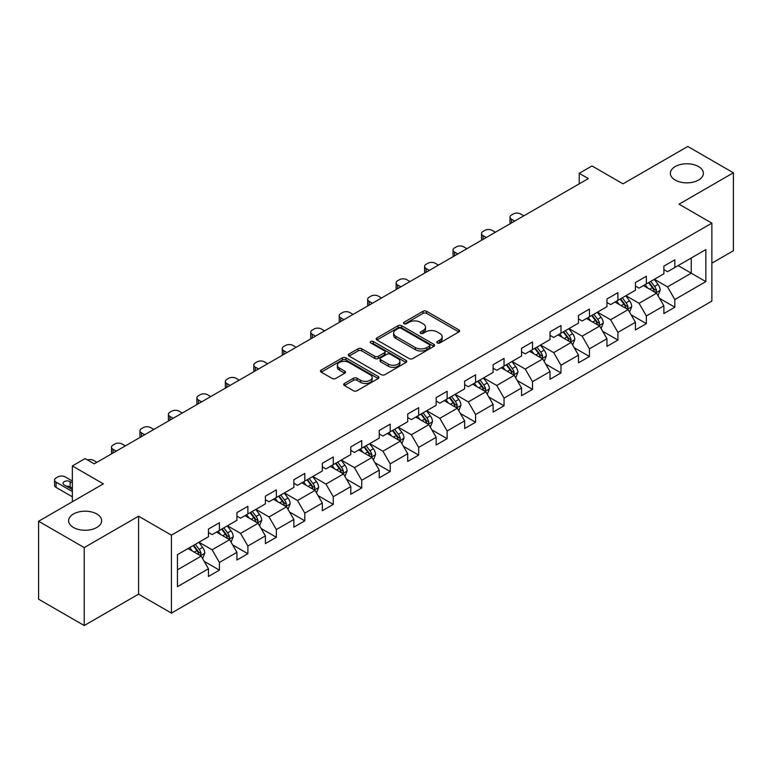 <?xml version="1.0" encoding="UTF-8"?>
<svg xmlns="http://www.w3.org/2000/svg" width="772" height="772" viewBox="0 0 772 772"><rect width="100%" height="100%" fill="white"/><g stroke="black" fill="none" stroke-linecap="round" stroke-linejoin="round"><path stroke-width="1.16" d="M437.319 342.942A1.776 1.023 0 0 0 439.828 342.942L458.857 331.96A2.528 1.467 0 0 0 459.601 330.927A2.528 1.467 0 0 0 458.857 329.895L426.617 311.28A2.528 1.467 0 0 0 423.037 311.28L404.007 322.262A1.776 1.023 0 0 0 403.495 322.986A1.776 1.023 0 0 0 404.007 323.709A1.776 1.023 0 0 0 406.516 323.709L408.977 322.291A8.106 4.68 0 0 1 420.441 322.291L423.133 323.844A8.106 4.68 0 0 1 425.507 327.154A8.106 4.68 0 0 1 423.133 330.464L420.663 331.883A1.776 1.023 0 0 0 420.151 332.607A1.776 1.023 0 0 0 420.663 333.33A1.776 1.023 0 0 0 423.172 333.33L425.633 331.912A8.106 4.68 0 0 1 437.097 331.912L439.789 333.456A8.106 4.68 0 0 1 442.163 336.766A8.106 4.68 0 0 1 439.789 340.076L437.319 341.494A1.776 1.023 0 0 0 436.807 342.218A1.776 1.023 0 0 0 437.319 342.942L437.319 341.494M96.809 513.988A16.511 9.534 0 0 0 78.812 511.923A16.511 9.534 0 0 0 68.611 520.733A16.511 9.534 0 0 0 73.446 527.469A16.511 9.534 0 0 0 91.443 529.544A16.511 9.534 0 0 0 101.643 520.733A16.511 9.534 0 0 0 96.809 513.988M698.554 166.578A16.511 9.534 0 0 0 680.557 164.504A16.511 9.534 0 0 0 670.357 173.314A16.511 9.534 0 0 0 675.191 180.059A16.511 9.534 0 0 0 693.188 182.124A16.511 9.534 0 0 0 703.388 173.314A16.511 9.534 0 0 0 698.554 166.578M344.418 383.452A2.528 1.467 0 0 0 343.675 384.485A2.528 1.467 0 0 0 344.418 385.517L353.46 390.738A2.528 1.467 0 0 0 357.04 390.738L378.174 378.541A2.528 1.467 0 0 0 378.917 377.508A2.528 1.467 0 0 0 378.174 376.475L345.943 357.861A2.528 1.467 0 0 0 342.353 357.861L321.22 370.058A2.528 1.467 0 0 0 320.486 371.1A2.528 1.467 0 0 0 321.22 372.133L332.153 378.434A2.528 1.467 0 0 0 335.733 378.434L344.775 373.214A2.528 1.467 0 0 0 345.518 372.181A2.528 1.467 0 0 0 344.775 371.149L339.362 368.022A6.774 3.908 0 0 1 337.374 365.252A6.774 3.908 0 0 1 341.552 361.643A6.774 3.908 0 0 1 348.934 362.493L370.164 374.738A6.774 3.908 0 0 1 372.143 377.508A6.774 3.908 0 0 1 367.964 381.117A6.774 3.908 0 0 1 360.582 380.268L357.04 378.232A2.528 1.467 0 0 0 353.46 378.232L344.418 383.452L344.418 385.517M711.871 263.175L733.4 250.746L733.4 172.793L687.784 146.458L623.014 183.852L591.999 165.941L579.222 173.314L588.341 178.583L94.252 463.847L85.123 458.578L72.356 465.95L72.356 501.771M84.216 547.589L84.216 625.542L138.584 594.151L138.584 516.198L84.216 547.589L38.6 521.254L103.371 483.861L72.356 465.95M138.584 516.198L171.432 535.16L711.871 223.147L711.871 301.099L171.432 613.113L171.432 535.16M733.4 172.793L679.032 204.184L711.871 223.147M409.16 358.584A2.528 1.467 0 0 0 412.74 358.584L433.874 346.387A2.528 1.467 0 0 0 434.617 345.354A2.528 1.467 0 0 0 433.874 344.312L401.633 325.707A2.528 1.467 0 0 0 398.053 325.707L376.919 337.904A2.528 1.467 0 0 0 376.176 338.937A2.528 1.467 0 0 0 376.919 339.969L409.16 358.584M371.448 343.328A1.776 1.023 0 0 1 373.252 343.579L373.252 341.475L406.024 360.399A2.528 1.467 0 0 1 406.767 361.431A2.528 1.467 0 0 1 406.024 362.464L384.89 374.661A2.528 1.467 0 0 1 381.31 374.661L349.069 356.056L349.069 353.981A2.528 1.467 0 0 0 348.336 355.014A2.528 1.467 0 0 0 349.069 356.056M349.069 353.981L358.121 348.761A2.528 1.467 0 0 1 361.701 348.761L374.777 356.307A2.528 1.467 0 0 0 378.357 356.307L384.36 352.843A2.528 1.467 0 0 0 385.093 351.81A2.528 1.467 0 0 0 384.36 350.777L370.743 342.922A1.776 1.023 0 0 1 370.222 342.199A1.776 1.023 0 0 1 371.322 341.253A1.776 1.023 0 0 1 373.252 341.475M84.216 625.542L38.6 599.207L38.6 521.254M204.184 561.341L219.412 570.141L219.412 562.45L236.936 552.337L236.936 560.028L247.88 553.707L247.88 546.016L265.394 535.903L265.394 543.594L276.347 537.273L276.347 529.582L293.862 519.469L293.862 527.16L304.805 520.839L304.805 513.148L322.32 503.035L322.32 510.726L333.272 504.406L333.272 496.714L350.787 486.601L350.787 494.292L361.73 487.972L361.73 480.28L379.245 470.167L379.245 477.858L390.198 471.538L390.198 463.847L407.712 453.733L407.712 461.424L418.656 455.104L418.656 447.413L436.18 437.299L436.18 444.99L447.123 438.67L447.123 430.979L464.638 420.865L464.638 428.557L475.591 422.236L475.591 414.545L493.105 404.432L493.105 412.123L504.048 405.802L504.048 398.111L521.563 387.998L521.563 395.689L532.516 389.368L532.516 381.677L550.031 371.573L550.031 379.255L560.974 372.934L560.974 365.252L578.489 355.139L578.489 362.821L589.441 356.51L589.441 348.819L606.956 338.705L606.956 346.396L617.909 340.076L617.909 332.385L635.424 322.271L635.424 329.962L646.367 323.642L646.367 315.951L663.881 305.837L663.881 313.528L674.834 307.208L674.834 299.517L705.849 281.606L705.849 249.588L691.249 258.012L691.249 273.182L705.849 281.606M219.412 570.141L208.469 576.452L208.469 568.771L177.454 586.672L177.454 554.653L208.469 536.743L208.469 529.052L219.412 522.731L219.412 530.422L236.936 520.309L236.936 512.618L247.88 506.297L247.88 513.988L265.394 503.875L265.394 496.184L276.347 489.863L276.347 497.554L293.862 487.441L293.862 479.75L304.805 473.429L304.805 481.12L322.32 471.007L322.32 463.316L333.272 456.995L333.272 464.686L350.787 454.573L350.787 446.892L361.73 440.571L361.73 448.252L379.245 438.139L379.245 430.458L390.198 424.137L390.198 431.828L407.712 421.715L407.712 414.024L418.656 407.703L418.656 415.394L436.18 405.281L436.18 397.59L447.123 391.269L447.123 398.96L464.638 388.847L464.638 381.156L475.591 374.835L475.591 382.526L493.105 372.413L493.105 364.722L504.048 358.401L504.048 366.092L521.563 355.979L521.563 348.288L532.516 341.967L532.516 349.658L550.031 339.545L550.031 331.854L560.974 325.533L560.974 333.224L578.489 323.111L578.489 315.42L589.441 309.099L589.441 316.79L606.956 306.677L606.956 298.986L617.909 292.665L617.909 300.356L635.424 290.243L635.424 282.552L646.367 276.231L646.367 283.922L663.881 273.809L663.881 266.118L674.834 259.797L674.834 267.488L705.849 249.588M216.498 532.111L229.631 539.696L212.117 549.809L198.983 542.224M208.469 532.526L212.117 534.639L219.412 530.422M212.117 549.809L219.412 562.45M229.631 539.696L236.936 552.337M244.956 515.677L258.099 523.262L240.584 533.375L227.441 525.79M236.936 516.092L240.584 518.205L247.88 513.988M240.584 533.375L247.88 546.016M258.099 523.262L265.394 535.903M273.423 499.243L286.557 506.828L269.042 516.941L255.908 509.356M265.394 499.667L269.042 501.771L276.347 497.554M269.042 516.941L276.347 529.582M286.557 506.828L293.862 519.469M301.891 482.809L315.024 490.394L297.51 500.507L284.366 492.922M293.862 483.233L297.51 485.337L304.805 481.12M297.51 500.507L304.805 513.148M315.024 490.394L322.32 503.035M330.348 466.375L343.492 473.96L325.967 484.073L312.834 476.488M322.32 466.799L325.967 468.903L333.272 464.686M325.967 484.073L333.272 496.714M343.492 473.96L350.787 486.601M358.816 449.941L371.95 457.526L354.435 467.639L341.301 460.054M350.787 450.365L354.435 452.469L361.73 448.252M354.435 467.639L361.73 480.28M371.95 457.526L379.245 470.167M387.274 433.507L400.417 441.092L382.902 451.205L369.759 443.62M379.245 433.932L382.902 436.035L390.198 431.828M382.902 451.205L390.198 463.847M400.417 441.092L407.712 453.733M415.741 417.073L428.875 424.658L411.36 434.771L398.227 427.186M407.712 417.498L411.36 419.601L418.656 415.394M411.36 434.771L418.656 447.413M428.875 424.658L436.18 437.299M444.199 400.639L457.342 408.224L439.828 418.337L426.684 410.752M436.18 401.064L439.828 403.167L447.123 398.96M439.828 418.337L447.123 430.979M457.342 408.224L464.638 420.865M472.667 384.205L485.8 391.79L468.286 401.903L455.152 394.318M464.638 384.63L468.286 386.733L475.591 382.526M468.286 401.903L475.591 414.545M485.8 391.79L493.105 404.432M501.134 367.771L514.268 375.356L496.753 385.469L483.619 377.884M493.105 368.196L496.753 370.299L504.048 366.092M496.753 385.469L504.048 398.111M514.268 375.356L521.563 387.998M529.592 351.347L542.735 358.932L525.211 369.045L512.077 361.46M521.563 351.762L525.211 353.875L532.516 349.658M525.211 369.045L532.516 381.677M542.735 358.932L550.031 371.573M558.059 334.913L571.193 342.498L553.678 352.611L540.545 345.026M550.031 335.328L553.678 337.441L560.974 333.224M553.678 352.611L560.974 365.252M571.193 342.498L578.489 355.139M586.517 318.479L599.661 326.064L582.146 336.177L569.003 328.592M578.489 318.894L582.146 321.007L589.441 316.79M582.146 336.177L589.441 348.819M599.661 326.064L606.956 338.705M614.985 302.045L628.118 309.63L610.604 319.743L597.47 312.158M606.956 302.46L610.604 304.573L617.909 300.356M610.604 319.743L617.909 332.385M628.118 309.63L635.424 322.271M643.452 285.611L656.586 293.196L639.071 303.309L625.928 295.724M635.424 286.036L639.071 288.139L646.367 283.922M639.071 303.309L646.367 315.951M656.586 293.196L663.881 305.837M678.115 265.597L691.249 273.182L667.529 286.875L654.395 279.29M663.881 269.602L667.529 271.705L674.834 267.488M667.529 286.875L674.834 299.517M138.584 594.151L171.432 613.113M579.222 173.314L579.222 183.852M177.454 569.823L201.174 556.129L188.03 548.545M201.174 556.129L208.469 568.771M659.597 298.407L674.834 307.208M631.129 314.841L646.367 323.642M602.671 331.275L617.909 340.076M574.204 347.709L589.441 356.51M545.746 364.143L560.974 372.934M517.279 380.577L532.516 389.368M488.811 397.011L504.048 405.802M460.353 413.445L475.591 422.236M431.886 429.879L447.123 438.67M403.428 446.312L418.656 455.104M374.96 462.737L390.198 471.538M346.503 479.171L361.73 487.972M318.035 495.605L333.272 504.406M289.568 512.039L304.805 520.839M261.11 528.473L276.347 537.273M232.642 544.907L247.88 553.707M438.033 343.193L439.789 342.179A8.106 4.68 0 0 0 442.163 338.879L442.163 336.766M425.507 327.154L425.507 329.258A8.106 4.68 0 0 1 423.133 332.568L421.377 333.581M458.829 331.979L426.617 313.384A2.528 1.467 0 0 0 423.037 313.384L404.721 323.96M433.874 344.312L433.874 346.387L401.633 327.81A2.528 1.467 0 0 0 398.053 327.81L376.958 339.989M429.396 346.078A1.776 1.023 0 0 0 429.917 345.354A1.776 1.023 0 0 0 429.396 344.63L401.102 328.293A1.776 1.023 0 0 0 398.593 328.293L395.997 329.789A8.106 4.68 0 0 0 393.623 333.099A8.106 4.68 0 0 0 395.997 336.409L415.336 347.574A8.106 4.68 0 0 0 426.8 347.574L429.396 346.078L429.396 348.182A1.776 1.023 0 0 0 429.917 347.458L429.917 345.354M393.623 333.099L393.623 335.202A8.106 4.68 0 0 0 395.997 338.512L395.997 336.409M429.396 348.182L426.8 349.677A8.106 4.68 0 0 1 415.336 349.677L395.997 338.512M349.108 356.075L358.121 350.864L358.121 348.761M385.093 351.81L385.093 353.923A2.528 1.467 0 0 1 384.36 354.956L378.357 358.42A2.528 1.467 0 0 1 374.777 358.42L361.701 350.864A2.528 1.467 0 0 0 358.121 350.864M373.252 343.579L405.995 362.483M388.335 364.143A6.774 3.908 0 0 0 395.727 364.992A6.774 3.908 0 0 0 399.906 361.373A6.774 3.908 0 0 0 397.918 358.613L390.449 354.29A2.528 1.467 0 0 0 386.859 354.29L380.866 357.754A2.528 1.467 0 0 0 380.123 358.787A2.528 1.467 0 0 0 380.866 359.829L388.335 364.143L388.335 366.246A6.774 3.908 0 0 0 395.727 367.096A6.774 3.908 0 0 0 399.906 363.487L399.906 361.373M380.123 358.787L380.123 360.9A2.528 1.467 0 0 0 380.866 361.933L380.866 359.829M388.335 366.246L380.866 361.933M372.143 377.508L372.143 379.612A6.774 3.908 0 0 1 367.964 383.23A6.774 3.908 0 0 1 360.582 382.381L357.04 380.335A2.528 1.467 0 0 0 353.46 380.335L344.447 385.537M337.374 365.252L337.374 367.356A6.774 3.908 0 0 0 339.362 370.126L339.362 368.022M344.737 373.233L339.362 370.126M378.145 378.56L345.943 359.964A2.528 1.467 0 0 0 342.353 359.964L321.258 372.152M658.024 295.695L660.195 290.224A6.842 3.947 -120 0 0 658.014 284.405L654.251 279.377M514.721 221.091L511.498 219.229A5.163 2.982 0 0 1 509.983 217.115A5.163 2.982 0 0 1 511.498 215.012L513.322 213.96A5.163 2.982 0 0 1 520.617 213.96L523.85 215.822M647.689 288.053L645.122 284.636M510.417 223.581A5.163 2.982 180 0 1 509.983 222.384L509.983 217.115M655.524 292.588L656.509 290.513A6.842 3.947 -120 0 0 654.55 286.402L650.786 281.375M649.069 282.369L653.247 287.937A3.484 2.007 60 0 1 653.884 288.998L656.509 290.513M648.596 282.639L652.359 287.666A6.842 3.947 60 0 1 654.318 291.777M629.566 312.129L631.737 306.658A6.842 3.947 -120 0 0 629.556 300.839L625.783 295.811M486.263 237.525L483.031 235.653A5.163 2.982 0 0 1 481.516 233.549A5.163 2.982 0 0 1 483.031 231.446L484.855 230.394A5.163 2.982 0 0 1 492.15 230.394L495.383 232.256M619.221 304.486L616.664 301.07M481.95 240.005A5.163 2.982 180 0 1 481.516 238.818L481.516 233.549M627.067 309.012L628.041 306.947A6.842 3.947 -120 0 0 626.082 302.836L622.319 297.809M620.601 298.793L624.78 304.371A3.484 2.007 60 0 1 625.417 305.432L628.041 306.947M620.128 299.073L623.892 304.1A6.842 3.947 60 0 1 625.851 308.211M601.098 328.554L603.27 323.092A6.842 3.947 -120 0 0 601.089 317.263L597.325 312.245M457.796 253.959L454.563 252.087A5.163 2.982 0 0 1 453.058 249.983A5.163 2.982 0 0 1 454.563 247.88L456.397 246.828A5.163 2.982 0 0 1 463.692 246.828L466.915 248.69M590.754 320.92L588.196 317.504M453.482 256.439A5.163 2.982 180 0 1 453.058 255.252L453.058 249.983M598.599 325.446L599.583 323.381A6.842 3.947 -120 0 0 597.624 319.27L593.851 314.243M592.143 315.227L596.322 320.805A3.484 2.007 60 0 1 596.949 321.866L599.583 323.381M591.67 315.507L595.434 320.534A6.842 3.947 60 0 1 597.393 324.645M572.641 344.988L574.802 339.526A6.842 3.947 -120 0 0 572.621 333.697L568.858 328.669M429.328 270.383L426.105 268.521A5.163 2.982 0 0 1 424.59 266.417A5.163 2.982 0 0 1 426.105 264.313L427.929 263.252A5.163 2.982 0 0 1 435.225 263.252L438.457 265.124M562.296 337.354L559.739 333.938M425.025 272.873A5.163 2.982 180 0 1 424.59 271.686L424.59 266.417M570.141 341.88L571.116 339.815A6.842 3.947 -120 0 0 569.157 335.704L565.393 330.677M563.676 331.661L567.854 337.239A3.484 2.007 60 0 1 568.491 338.3L571.116 339.815M563.203 331.941L566.966 336.968A6.842 3.947 60 0 1 568.925 341.079M544.173 361.421L546.344 355.96A6.842 3.947 -120 0 0 544.163 350.131L540.4 345.103M400.871 286.817L397.638 284.955A5.163 2.982 0 0 1 396.132 282.851A5.163 2.982 0 0 1 397.638 280.747L399.462 279.686A5.163 2.982 0 0 1 406.767 279.686L409.99 281.558M533.828 353.788L531.271 350.372M396.557 289.307A5.163 2.982 180 0 1 396.132 288.12L396.132 282.851M541.674 358.314L542.648 356.249A6.842 3.947 -120 0 0 540.699 352.138L536.926 347.111M535.218 348.095L539.396 353.673A3.484 2.007 60 0 1 540.024 354.734L542.648 356.249M534.735 348.375L538.509 353.402A6.842 3.947 60 0 1 540.458 357.513M515.706 377.855L517.877 372.393A6.842 3.947 -120 0 0 515.696 366.565L511.933 361.537M372.403 303.251L369.18 301.389A5.163 2.982 0 0 1 367.665 299.285A5.163 2.982 0 0 1 369.18 297.181L371.004 296.12A5.163 2.982 0 0 1 378.299 296.12L381.532 297.992M505.371 370.222L502.813 366.806M368.099 305.741A5.163 2.982 180 0 1 367.665 304.554L367.665 299.285M513.206 374.748L514.191 372.683A6.842 3.947 -120 0 0 512.232 368.572L508.468 363.544M506.75 364.529L510.929 370.106A3.484 2.007 60 0 1 511.566 371.168L514.191 372.683M506.278 364.809L510.041 369.836A6.842 3.947 60 0 1 512 373.947M487.248 394.289L489.419 388.827A6.842 3.947 -120 0 0 487.238 382.999L483.465 377.971M343.945 319.685L340.713 317.823A5.163 2.982 0 0 1 339.207 315.719A5.163 2.982 0 0 1 340.713 313.606L342.536 312.554A5.163 2.982 0 0 1 349.841 312.554L353.065 314.416M476.903 386.656L474.346 383.24M339.632 322.175A5.163 2.982 180 0 1 339.207 320.988L339.207 315.719M484.748 391.182L485.723 389.117A6.842 3.947 -120 0 0 483.764 385.006L480.001 379.978M478.293 380.963L482.471 386.54A3.484 2.007 60 0 1 483.098 387.602L485.723 389.117M477.81 381.243L481.574 386.27A6.842 3.947 60 0 1 483.533 390.381M458.78 410.723L460.952 405.252A6.842 3.947 -120 0 0 458.771 399.433L455.007 394.405M315.478 336.119L312.255 334.257A5.163 2.982 0 0 1 310.74 332.153A5.163 2.982 0 0 1 312.255 330.04L314.079 328.988A5.163 2.982 0 0 1 321.374 328.988L324.607 330.85M448.435 403.09L445.878 399.674M311.174 338.609A5.163 2.982 180 0 1 310.74 337.412L310.74 332.153M456.281 407.616L457.265 405.551A6.842 3.947 -120 0 0 455.306 401.43L451.543 396.412M449.825 397.397L454.004 402.974A3.484 2.007 60 0 1 454.64 404.036L457.265 405.551M449.352 397.677L453.116 402.695A6.842 3.947 60 0 1 455.075 406.815M430.322 427.157L432.494 421.686A6.842 3.947 -120 0 0 430.303 415.867L426.54 410.839M287.02 352.553L283.787 350.691A5.163 2.982 0 0 1 282.272 348.587A5.163 2.982 0 0 1 283.787 346.474L285.611 345.422A5.163 2.982 0 0 1 292.906 345.422L296.139 347.284M419.978 419.524L417.42 416.108M282.706 355.043A5.163 2.982 180 0 1 282.272 353.846L282.272 348.587M427.823 424.05L428.798 421.985A6.842 3.947 -120 0 0 426.839 417.864L423.075 412.837M421.358 413.831L425.536 419.408A3.484 2.007 60 0 1 426.173 420.47L428.798 421.985M420.885 414.101L424.648 419.128A6.842 3.947 60 0 1 426.607 423.249M401.855 443.591L404.026 438.12A6.842 3.947 -120 0 0 401.845 432.301L398.082 427.273M258.552 368.987L255.32 367.125A5.163 2.982 0 0 1 253.814 365.021A5.163 2.982 0 0 1 255.32 362.908L257.144 361.856A5.163 2.982 0 0 1 264.449 361.856L267.672 363.718M391.51 435.958L388.953 432.542M254.239 371.477A5.163 2.982 180 0 1 253.814 370.28L253.814 365.021M399.356 440.484L400.33 438.419A6.842 3.947 -120 0 0 398.381 434.298L394.608 429.271M392.9 430.265L397.078 435.842A3.484 2.007 60 0 1 397.705 436.894L400.33 438.419M392.417 430.535L396.19 435.562A6.842 3.947 60 0 1 398.149 439.683M373.387 460.025L375.559 454.554A6.842 3.947 -120 0 0 373.378 448.735L369.614 443.707M230.085 385.421L226.862 383.559A5.163 2.982 0 0 1 225.347 381.445A5.163 2.982 0 0 1 226.862 379.341L228.686 378.29A5.163 2.982 0 0 1 235.981 378.29L239.214 380.152M363.052 452.392L360.495 448.976M225.781 387.911A5.163 2.982 180 0 1 225.347 386.714L225.347 381.445M370.888 456.918L371.872 454.843A6.842 3.947 -120 0 0 369.913 450.732L366.15 445.705M364.432 446.698L368.611 452.276A3.484 2.007 60 0 1 369.248 453.328L371.872 454.843M363.959 446.969L367.723 451.996A6.842 3.947 60 0 1 369.682 456.107M344.93 476.459L347.101 470.988A6.842 3.947 -120 0 0 344.92 465.169L341.147 460.141M201.627 401.855L198.394 399.993A5.163 2.982 0 0 1 196.889 397.879A5.163 2.982 0 0 1 198.394 395.775L200.218 394.724A5.163 2.982 0 0 1 207.523 394.724L210.746 396.586M334.585 468.816L332.028 465.41M197.314 404.345A5.163 2.982 180 0 1 196.889 403.148L196.889 397.879M342.43 473.352L343.405 471.277A6.842 3.947 -120 0 0 341.446 467.166L337.682 462.138M335.974 463.132L340.153 468.71A3.484 2.007 60 0 1 340.78 469.762L343.405 471.277M335.492 463.403L339.265 468.43A6.842 3.947 60 0 1 341.214 472.541M316.462 492.893L318.633 487.421A6.842 3.947 -120 0 0 316.452 481.603L312.689 476.575M173.16 418.289L169.936 416.426A5.163 2.982 0 0 1 168.421 414.313A5.163 2.982 0 0 1 169.936 412.209L171.76 411.158A5.163 2.982 0 0 1 179.056 411.158L182.288 413.02M306.127 485.25L303.56 481.844M168.856 420.779A5.163 2.982 180 0 1 168.421 419.582L168.421 414.313M313.963 489.786L314.947 487.711A6.842 3.947 -120 0 0 312.988 483.6L309.225 478.572M307.507 479.566L311.685 485.144A3.484 2.007 60 0 1 312.322 486.196L314.947 487.711M307.034 479.837L310.798 484.864A6.842 3.947 60 0 1 312.757 488.975M288.004 509.327L290.175 503.855A6.842 3.947 -120 0 0 287.995 498.036L284.221 493.009M144.702 434.723L141.469 432.86A5.163 2.982 0 0 1 139.954 430.747A5.163 2.982 0 0 1 141.469 428.643L143.293 427.591A5.163 2.982 0 0 1 150.588 427.591L153.821 429.454M277.659 501.684L275.102 498.268M140.388 437.213A5.163 2.982 180 0 1 139.954 436.016L139.954 430.747M285.505 506.22L286.48 504.145A6.842 3.947 -120 0 0 284.521 500.034L280.757 495.006M279.049 496L283.218 501.568A3.484 2.007 60 0 1 283.855 502.63L286.48 504.145M278.567 496.271L282.33 501.298A6.842 3.947 60 0 1 284.289 505.409M259.537 525.761L261.708 520.289A6.842 3.947 -120 0 0 259.527 514.47L255.764 509.443M116.234 451.157L113.011 449.285A5.163 2.982 0 0 1 111.496 447.181A5.163 2.982 0 0 1 113.011 445.077L114.835 444.025A5.163 2.982 0 0 1 122.13 444.025L125.353 445.888M249.192 518.118L246.635 514.702M111.93 453.637A5.163 2.982 180 0 1 111.496 452.45L111.496 447.181M257.037 522.644L258.022 520.579A6.842 3.947 -120 0 0 256.063 516.468L252.29 511.44M250.582 512.425L254.76 518.002A3.484 2.007 60 0 1 255.387 519.064L258.022 520.579M250.109 512.704L253.872 517.732A6.842 3.947 60 0 1 255.831 521.843M231.079 542.185L233.24 536.723A6.842 3.947 -120 0 0 231.06 530.895L227.296 525.877M87.516 459.958A5.163 2.982 0 0 1 93.663 460.459L96.896 462.322M220.734 534.552L218.177 531.136M228.58 539.078L229.554 537.013A6.842 3.947 -120 0 0 227.595 532.902L223.832 527.874M222.114 528.859L226.292 534.436A3.484 2.007 60 0 1 226.929 535.498L229.554 537.013M221.641 529.138L225.405 534.166A6.842 3.947 60 0 1 227.364 538.277M202.611 558.619L204.783 553.157A6.842 3.947 -120 0 0 202.602 547.329L198.838 542.301M72.356 491.552L56.076 482.153A5.163 2.982 0 0 1 54.571 480.049A5.163 2.982 0 0 1 56.076 477.945L57.9 476.893A5.163 2.982 0 0 1 65.205 476.893L72.356 481.014M192.267 550.986L189.709 547.57M72.356 496.821L56.076 487.421A5.163 2.982 180 0 1 54.571 485.318L54.571 480.049M72.356 488.184L70.127 486.9A4.13 2.384 0 0 0 66.44 486.244M200.112 555.512L201.087 553.447A6.842 3.947 -120 0 0 199.137 549.336L195.364 544.308M193.656 545.293L197.835 550.87A3.484 2.007 60 0 1 198.462 551.932L201.087 553.447M193.174 545.572L196.947 550.6A6.842 3.947 60 0 1 198.896 554.711M72.356 482.915L70.127 481.632A4.13 2.384 0 0 0 65.63 481.11A4.13 2.384 0 0 0 63.082 483.311A4.13 2.384 0 0 0 64.288 484.999L72.356 489.66M439.789 342.179L439.789 340.076M420.663 333.33L420.663 331.883M423.133 332.568L423.133 330.464M404.007 323.709L404.007 322.262M423.037 313.384L423.037 311.28M426.617 313.384L426.617 311.28M458.857 331.96L458.857 329.895M376.919 339.969L376.919 337.904M398.053 327.81L398.053 325.707M401.633 327.81L401.633 325.707M415.336 349.677L415.336 347.574M426.8 349.677L426.8 347.574M361.701 350.864L361.701 348.761M374.777 358.42L374.777 356.307M378.357 358.42L378.357 356.307M384.36 354.956L384.36 352.843M406.024 362.464L406.024 360.399M353.46 380.335L353.46 378.232M357.04 380.335L357.04 378.232M360.582 382.381L360.582 380.268M344.775 373.214L344.775 371.149M321.22 372.133L321.22 370.058M342.353 359.964L342.353 357.861M345.943 359.964L345.943 357.861M378.174 378.541L378.174 376.475M511.498 219.229L511.498 222.954M655.911 292.8L660.157 290.359M654.55 286.402L658.014 284.405M649.686 289.21L652.359 287.666M483.031 235.653L483.031 239.388M627.443 309.234L631.689 306.793M626.082 302.836L629.556 300.839M621.219 305.644L623.892 304.1M454.563 252.087L454.563 255.822M598.985 325.668L603.221 323.227M597.624 319.27L601.089 317.263M592.761 322.078L595.434 320.534M426.105 268.521L426.105 272.255M570.518 342.102L574.764 339.651M569.157 335.704L572.621 333.697M564.293 338.512L566.966 336.968M397.638 284.955L397.638 288.689M542.06 358.536L546.296 356.085M540.699 352.138L544.163 350.131M535.826 354.946L538.509 353.402M369.18 301.389L369.18 305.114M513.592 374.97L517.838 372.519M512.232 368.572L515.696 366.565M507.368 371.38L510.041 369.836M340.713 317.823L340.713 321.548M485.125 391.404L489.371 388.953M483.764 385.006L487.238 382.999M478.901 387.814L481.574 386.27M312.255 334.257L312.255 337.982M456.667 407.838L460.913 405.387M455.306 401.43L458.771 399.433M450.443 404.238L453.116 402.695M283.787 350.691L283.787 354.416M428.199 424.272L432.445 421.821M426.839 417.864L430.303 415.867M421.975 420.672L424.648 419.128M255.32 367.125L255.32 370.849M399.742 440.706L403.978 438.255M398.381 434.298L401.845 432.301M393.517 437.106L396.19 435.562M226.862 383.559L226.862 387.283M371.274 457.14L375.52 454.689M369.913 450.732L373.378 448.735M365.05 453.54L367.723 451.996M198.394 399.993L198.394 403.717M342.816 473.574L347.053 471.123M341.446 467.166L344.92 465.169M336.582 469.974L339.265 468.43M169.936 416.426L169.936 420.151M314.349 490.008L318.595 487.557M312.988 483.6L316.452 481.603M308.125 486.408L310.798 484.864M141.469 432.86L141.469 436.585M285.881 506.432L290.127 503.991M284.521 500.034L287.995 498.036M279.657 502.842L282.33 501.298M113.011 449.285L113.011 453.019M257.423 522.866L261.66 520.424M256.063 516.468L259.527 514.47M251.199 519.276L253.872 517.732M228.956 539.3L233.202 536.858M227.595 532.902L231.06 530.895M222.732 535.71L225.405 534.166M56.076 482.153L56.076 487.421M200.498 555.734L204.734 553.283M199.137 549.336L202.602 547.329M194.274 552.144L196.947 550.6M70.127 486.9L70.127 481.632"/></g></svg>
